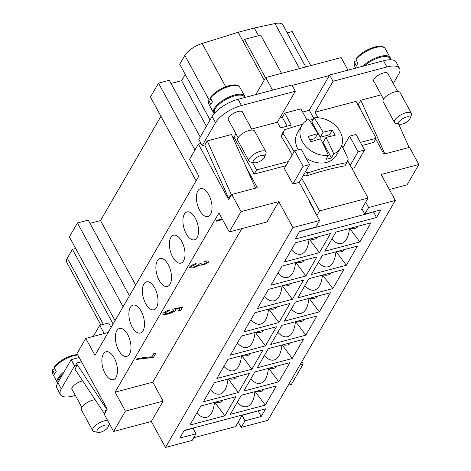 <?xml version="1.0" encoding="UTF-8"?>
<svg xmlns="http://www.w3.org/2000/svg" width="471" height="471" viewBox="0 0 471 471"><rect width="100%" height="100%" fill="white"/><g stroke="black" fill="none" stroke-linecap="round" stroke-linejoin="round"><path stroke-width="0.71" d="M72.375 389.97A8.178 3.156 -28.6 0 1 71.939 389.499A8.178 3.156 -28.6 0 1 74.336 385.048A8.178 3.156 -28.6 0 1 81.689 381.151A8.178 3.156 -28.6 0 1 82.708 380.927M98.003 432.39A6.411 2.473 -28.6 0 1 97.232 430.123A6.411 2.473 -28.6 0 1 104.274 425.319A6.411 2.473 -28.6 0 1 108.23 426.814A6.411 2.473 -28.6 0 1 108.006 427.268A6.411 2.473 -28.6 0 1 103.426 431.071A6.411 2.473 -28.6 0 1 98.003 432.39L94.277 431.642A9.62 3.709 -28.6 0 1 92.758 430.7A9.62 3.709 -28.6 0 1 93.123 428.239A9.62 3.709 -28.6 0 1 107.624 420.479M92.758 430.7L81.43 409.929A9.62 3.709 -28.6 0 1 81.795 407.468A9.62 3.709 -28.6 0 1 95.142 399.708M58.045 382.311A16.991 6.559 -28.6 0 1 58.893 378.466A16.991 6.559 -28.6 0 1 63.002 373.75M54.742 366.497L54.218 367.827L56.202 371.46A17.633 6.806 151.4 0 0 55.237 372.897A17.633 6.806 151.4 0 0 54.589 374.245L52.517 369.806L54.777 368.846M57.662 382.988A17.633 6.806 -28.6 0 1 57.403 382.605A17.633 6.806 -28.6 0 1 58.068 378.089A17.633 6.806 -28.6 0 1 64.203 371.678M114.2 357.895A14.43 7.13 75.2 0 1 113.358 379.673A14.43 7.13 75.2 0 1 105.127 373.556A14.43 7.13 75.2 0 1 105.969 351.778A14.43 7.13 75.2 0 1 114.2 357.895M127.706 334.587A14.43 7.13 75.2 0 1 126.864 356.364A14.43 7.13 75.2 0 1 118.633 350.241A14.43 7.13 75.2 0 1 119.475 328.47A14.43 7.13 75.2 0 1 127.706 334.587M141.218 311.278A14.43 7.13 75.2 0 1 140.376 333.05A14.43 7.13 75.2 0 1 132.145 326.933A14.43 7.13 75.2 0 1 132.987 305.161A14.43 7.13 75.2 0 1 141.218 311.278M154.729 287.969A14.43 7.13 75.2 0 1 153.887 309.741A14.43 7.13 75.2 0 1 145.657 303.624A14.43 7.13 75.2 0 1 146.499 281.852A14.43 7.13 75.2 0 1 154.729 287.969M168.241 264.661A14.43 7.13 75.2 0 1 167.399 286.433A14.43 7.13 75.2 0 1 159.163 280.316A14.43 7.13 75.2 0 1 160.005 258.544A14.43 7.13 75.2 0 1 168.241 264.661M181.747 241.352A14.43 7.13 75.2 0 1 180.905 263.124A14.43 7.13 75.2 0 1 172.674 257.007A14.43 7.13 75.2 0 1 173.516 235.229A14.43 7.13 75.2 0 1 181.747 241.352M195.259 218.038A14.43 7.13 75.2 0 1 194.417 239.816A14.43 7.13 75.2 0 1 186.186 233.698A14.43 7.13 75.2 0 1 187.028 211.921A14.43 7.13 75.2 0 1 195.259 218.038M208.771 194.729A14.43 7.13 75.2 0 1 207.929 216.507A14.43 7.13 75.2 0 1 199.698 210.384A14.43 7.13 75.2 0 1 200.54 188.612A14.43 7.13 75.2 0 1 208.771 194.729M388.204 74.13A8.178 3.156 151.4 0 0 388.045 73.505A8.178 3.156 151.4 0 0 383.441 72.981A8.178 3.156 151.4 0 0 376.088 76.879A8.178 3.156 151.4 0 0 373.691 81.336A8.178 3.156 151.4 0 0 374.127 81.801M242.724 112.669A8.178 3.156 151.4 0 0 242.571 112.051A8.178 3.156 151.4 0 0 237.961 111.527A8.178 3.156 151.4 0 0 230.607 115.419A8.178 3.156 151.4 0 0 228.211 119.875A8.178 3.156 151.4 0 0 228.653 120.346M399.755 124.226L396.029 123.473A9.62 3.709 -28.6 0 1 394.51 122.537A9.62 3.709 -28.6 0 1 394.875 120.07A9.62 3.709 -28.6 0 1 403.606 113.517A9.62 3.709 -28.6 0 1 411.401 113.328A9.62 3.709 -28.6 0 1 411.371 115.112L409.982 118.651A6.411 2.473 -28.6 0 1 409.758 119.098A6.411 2.473 -28.6 0 1 405.178 122.902A6.411 2.473 -28.6 0 1 399.755 124.226A6.411 2.473 -28.6 0 1 398.984 121.954A6.411 2.473 -28.6 0 1 406.026 117.149A6.411 2.473 -28.6 0 1 409.982 118.651M394.51 122.537L383.182 101.76A9.62 3.709 -28.6 0 1 383.547 99.299A9.62 3.709 -28.6 0 1 392.278 92.74A9.62 3.709 -28.6 0 1 400.073 92.551L411.401 113.328M356.494 58.327L355.97 59.658L357.954 63.291A17.633 6.806 151.4 0 0 356.989 64.727A17.633 6.806 151.4 0 0 356.341 66.075L354.274 61.636L356.529 60.677M264.502 157.19L265.891 153.652A9.62 3.709 151.4 0 0 265.921 151.868A9.62 3.709 151.4 0 0 258.126 152.056A9.62 3.709 151.4 0 0 249.395 158.615A9.62 3.709 151.4 0 0 249.035 161.076A9.62 3.709 151.4 0 0 250.554 162.018L254.275 162.766A6.411 2.473 151.4 0 0 259.698 161.441A6.411 2.473 151.4 0 0 264.284 157.644A6.411 2.473 151.4 0 0 264.502 157.19A6.411 2.473 151.4 0 0 260.545 155.695A6.411 2.473 151.4 0 0 253.504 160.499A6.411 2.473 151.4 0 0 254.275 162.766M265.921 151.868L254.599 131.097A9.62 3.709 151.4 0 0 246.804 131.285A9.62 3.709 151.4 0 0 238.067 137.838A9.62 3.709 151.4 0 0 237.708 140.305L249.035 161.076M244.696 97.532L244.367 96.92A16.991 6.559 151.4 0 0 230.596 97.256A16.991 6.559 151.4 0 0 215.165 108.836A16.991 6.559 151.4 0 0 214.529 113.187L214.535 113.211M210.525 97.191L210.496 98.198L212.48 101.836A17.633 6.806 151.4 0 0 211.514 103.267A17.633 6.806 151.4 0 0 210.867 104.621L208.794 100.182L211.049 99.216M244.985 97.456A17.633 6.806 151.4 0 0 244.643 96.096A17.633 6.806 151.4 0 0 230.354 96.443A17.633 6.806 151.4 0 0 214.346 108.46A17.633 6.806 151.4 0 0 213.681 112.975A17.633 6.806 151.4 0 0 214.175 113.623M302.464 124.315A166.404 64.215 151.4 0 0 284.443 129.825A35.266 27.471 30.1 0 0 283.059 133.405A166.404 82.254 75.2 0 1 294.045 151.739M305.396 171.833A35.266 27.471 30.1 0 0 307.946 172.928A166.404 64.215 -28.6 0 1 327.898 166.899A166.404 64.215 -28.6 0 1 346.839 162.625L344.99 165.821A166.404 64.215 151.4 0 0 326.05 170.096A166.404 64.215 151.4 0 0 306.091 176.125L307.946 172.928M323.106 132.233L320.209 137.238L311.814 121.842L314.116 117.868A128.2 63.373 75.2 0 1 323.106 132.233A128.2 49.473 -28.6 0 1 332.296 130.155A127.429 62.99 75.2 0 1 335.128 135.348A128.2 49.473 151.4 0 0 325.938 137.426A128.2 63.373 75.2 0 1 333.739 153.852L331.437 157.826A22.443 17.48 -149.9 0 1 328.84 158.727A22.443 17.48 -149.9 0 1 326.05 159.251L328.346 155.283A128.2 63.373 -104.8 0 0 320.551 138.857A128.2 49.473 151.4 0 0 310.878 141.777A127.429 62.99 -104.8 0 0 308.046 136.578A128.2 49.473 -28.6 0 1 317.719 133.664A128.2 63.373 -104.8 0 0 308.729 119.298A22.443 17.48 30.1 0 0 301.817 125.321L297.395 132.946A22.443 17.48 30.1 0 0 298.278 149.772M305.985 158.009A22.443 17.48 30.1 0 0 326.727 162.377A22.443 17.48 30.1 0 0 336.229 155.454L340.651 147.829A22.443 17.48 30.1 0 0 336.912 127.076A22.443 17.48 30.1 0 0 314.116 117.868M301.817 125.321A22.443 17.48 30.1 0 0 305.555 146.075A22.443 17.48 30.1 0 0 328.346 155.283M291.443 249.813C294.875 253.457 298.131 254.911 301.21 254.169C305.514 252.768 308.134 247.781 309.064 239.203M331.849 239.109C335.287 242.753 338.543 244.202 341.622 243.466C345.926 242.065 348.546 237.072 349.476 228.494M277.931 273.127C281.364 276.765 284.619 278.22 287.699 277.478C292.008 276.077 294.622 271.09 295.553 262.512M250.913 319.744C254.346 323.389 257.602 324.837 260.681 324.101C264.985 322.7 267.605 317.707 268.535 309.129M223.89 366.361C227.322 370.006 230.578 371.454 233.657 370.718C237.967 369.317 240.581 364.324 241.517 355.752M196.872 412.985C200.305 416.623 203.56 418.077 206.639 417.335C210.943 415.934 213.563 410.947 214.493 402.369M264.419 296.436C267.852 300.074 271.108 301.528 274.187 300.786C278.496 299.385 281.116 294.399 282.047 285.82M237.402 343.053C240.834 346.697 244.09 348.146 247.169 347.41C251.473 346.008 254.093 341.016 255.023 332.438M210.378 389.67C213.81 393.314 217.066 394.769 220.151 394.027C224.455 392.626 227.075 387.639 228.005 379.061M336.741 251.596C340.916 252.362 343.465 251.685 344.378 249.577M318.343 262.418C321.775 266.062 325.031 267.51 328.11 266.774C332.414 265.373 335.034 260.381 335.964 251.802M323.236 274.911C327.41 275.67 329.953 274.993 330.866 272.886M304.831 285.726C308.264 289.371 311.519 290.819 314.599 290.083C318.908 288.682 321.522 283.689 322.458 275.117M309.724 298.22C313.898 298.979 316.441 298.308 317.36 296.194M291.319 309.035C294.752 312.679 298.008 314.133 301.087 313.392C305.396 311.99 308.016 307.004 308.947 298.426M296.212 321.528C300.386 322.288 302.935 321.616 303.848 319.503M277.813 332.349C281.246 335.988 284.502 337.442 287.581 336.7C291.885 335.299 294.505 330.312 295.435 321.734M282.7 344.837C286.88 345.602 289.424 344.925 290.336 342.811M264.302 355.658C267.734 359.296 270.99 360.751 274.069 360.009C278.373 358.608 280.993 353.621 281.923 345.043M269.194 368.145C273.368 368.911 275.912 368.234 276.83 366.126M250.79 378.967C254.222 382.611 257.478 384.059 260.557 383.323C264.867 381.922 267.481 376.93 268.417 368.351M255.682 391.454C259.857 392.219 262.4 391.542 263.318 389.435M237.278 402.275C240.71 405.92 243.966 407.368 247.051 406.632C251.355 405.231 253.975 400.238 254.905 391.66M111.097 327.463L108.636 322.941L99.746 325.296L93.299 336.418M173.699 310.613L172.569 309.883L173.299 309.035L182.613 307.116L180.693 310.43L178.48 311.019L180.022 308.352L175.165 309.341L175.683 309.7L175.612 310.295C174.27 311.602 171.833 312.832 168.306 313.98L164.173 314.628L162.795 314.192L162.901 313.48C164.114 312.202 166.287 311.025 169.407 309.942L169.107 310.754L164.797 312.98C164.85 313.615 166.116 313.68 168.594 313.168L173.699 310.613L173.693 310.271M175.671 309.671L175.583 310.242C174.241 311.549 171.803 312.779 168.277 313.927L164.144 314.575L162.778 314.169M175.165 309.341L180.022 308.352M178.521 310.948L180.664 310.377L182.548 307.133M173.675 310.56L172.539 309.83M169.107 310.754L164.773 312.927M169.077 310.701L169.354 309.959M216.442 221.111L222.477 219.51M222.506 219.563L216.401 221.176L216.872 220.363L222.177 218.956M201.011 263.607L201.04 263.654C200.87 264.308 201.659 264.484 203.395 264.184L206.975 262.312C207.04 261.794 206.139 261.693 204.267 262.006L205.162 261.081C207.752 260.687 208.994 260.922 208.883 261.788C207.605 263.036 205.597 264.119 202.86 265.043L199.574 265.138L194.211 267.61C191.167 268.193 189.636 267.964 189.619 266.927C190.855 265.662 193.033 264.484 196.166 263.389L195.995 264.125L191.526 266.421C191.573 267.039 192.621 267.151 194.67 266.751L199.092 264.472L199.168 263.96L201.141 263.519L201.023 263.978L201.111 263.466M189.589 267.357L189.619 266.927M199.574 265.138L194.182 267.557C191.138 268.14 189.607 267.917 189.589 266.874M208.894 261.376L208.859 261.735C207.576 262.983 205.568 264.066 202.836 264.99L199.545 265.085M208.912 261.405L208.859 261.735M206.946 262.259C207.01 261.741 206.11 261.64 204.243 261.953M195.995 264.125L191.503 266.368M195.965 264.078L196.124 263.407M151.721 357.789L141.388 358.643L136.378 359.697L136.873 358.855C142.377 357.654 147.388 356.983 151.898 356.853L153.799 353.574L156.025 352.985L153.522 357.312L141.359 358.59L136.355 359.65M151.697 357.736L153.493 357.259L155.96 353.003M75.348 395.422L73.07 396.023A22.443 8.661 -28.6 0 1 60.423 394.592L57.02 388.357A22.443 8.661 -28.6 0 1 57.868 382.611L71.18 359.65L79.169 357.53M71.18 359.65L74.577 365.885L77.273 365.166L76.178 363.159L81.477 361.757M76.178 363.159L106.352 408.734L104.432 413.732L74.942 369.193L77.273 365.166M60.423 394.592A22.443 8.661 -28.6 0 1 61.265 388.846L74.577 365.885M193.711 437.712L235.571 426.62L242.123 415.316L258.455 410.747M228.782 378.855C232.957 379.614 235.5 378.943 236.418 376.829M255.8 332.232C259.98 332.997 262.524 332.32 263.436 330.212M282.824 285.614C286.998 286.374 289.541 285.703 290.46 283.589M215.271 402.163C219.445 402.923 221.994 402.252 222.907 400.138M242.294 355.546C246.468 356.306 249.012 355.629 249.924 353.521M269.312 308.923C273.486 309.688 276.035 309.011 276.948 306.904M296.336 262.306C300.51 263.065 303.053 262.394 303.966 260.28M350.253 228.288C354.428 229.053 356.971 228.376 357.889 226.268M309.841 238.997C314.016 239.757 316.565 239.085 317.478 236.972M255.812 94.583L265.685 77.55L341.116 57.568L347.987 70.167M272.55 90.149L265.685 77.55M313.786 118.439L309.276 110.161L329.335 75.548L292.132 85.404M307.074 120.134L300.916 108.842L284.755 113.128L291.266 125.074L280.492 127.929L277.378 122.213L295.323 91.25L291.926 85.016L238.043 99.293A22.443 8.661 151.4 0 0 212.127 116.467L198.821 139.428L202.218 145.663L204.914 144.944L207.252 140.917L231.373 194.717L228.506 197.979L204.744 144.991M281.564 73.346L260.71 35.095L244.543 39.376L265.514 77.845M198.385 144.108L189.613 159.239L198.821 176.119L94.971 355.287L85.769 338.408L76.997 353.544L107.294 409.116L104.274 414.333L113.617 431.471L125.41 411.124L115.077 392.166L218.921 212.992L229.259 231.95L241.058 211.597L231.708 194.458L228.688 199.68L198.385 144.108L200.993 143.414M251.644 129.03L277.378 122.213M252.415 162.395L256.53 169.937L288.387 161.5M309.582 164.609L301.087 149.024L294.622 150.738L284.337 168.483L292.832 184.061L303.118 166.322L309.582 164.609L301.717 178.173L319.562 210.896L368.051 198.05L347.68 160.682M342.558 147.146L343.347 146.934M360.386 142.425L376.146 138.244L356.041 101.371L315.093 112.222L318.113 117.768M313.333 119.228L309.4 120.27M264.207 80.105L243.23 41.636L244.543 39.376M284.755 113.128L282.335 117.303L287.163 126.157M305.797 66.923L282.859 24.851A16.032 6.188 151.4 0 0 274.982 23.55L254.299 28.007L238.138 32.287L202.147 43.491A16.032 6.188 151.4 0 0 184.826 55.413L179.698 64.262L210.084 119.993M104.226 333.521L99.746 325.296M129.46 295.782L88.218 220.134L77.438 222.989L69.372 236.901L115.042 320.663M77.438 222.989L123.108 306.745M160.935 116.308L100.511 220.558L135.677 285.055M100.511 220.558L89.967 223.348M200.216 137.02L169.277 80.276L158.503 83.131L150.437 97.044L196.101 180.805M158.503 83.131L194.965 150.008M185.227 74.4L181.576 80.7L206.433 126.293M181.576 80.7L171.032 83.491M108.2 332.467L85.769 338.408M309.341 110.291L302.67 112.063M282.406 117.432L279.739 118.139M75.684 248.482L72.422 249.347L67.294 258.196A16.032 6.188 151.4 0 0 66.688 262.3L100.871 324.996M113.117 323.983L72.422 249.347M310.754 65.61L292.167 31.522L287.21 32.835M258.485 35.684L254.299 28.007M243.23 41.636L238.138 32.287M332.296 130.155L329.641 134.735L320.209 137.238M330.512 136.337L329.641 134.735M325.938 137.426L323.041 142.43L331.437 157.826M317.719 133.664L314.822 138.662L309.912 139.964M310.583 122.024A22.443 17.48 -149.9 0 1 311.814 121.842M333.739 153.852A22.443 17.48 30.1 0 0 340.651 147.829M346.839 162.625A35.266 27.471 30.1 0 0 348.222 159.045A166.404 82.254 -104.8 0 0 341.722 145.498M292.191 154.93A166.404 82.254 -104.8 0 0 281.211 136.596L283.059 133.405M284.443 129.825L282.588 133.016A35.266 27.471 30.1 0 0 281.211 136.596M303.542 175.029A35.266 27.471 30.1 0 0 306.091 176.125M292.832 184.061L299.297 182.348L301.717 178.173M342.87 147.759L349.582 136.178L358.078 151.756L364.542 150.043L356.047 134.465L349.582 136.178M350.212 165.327L358.078 151.756M362.776 66.246A17.633 6.806 -28.6 0 1 378.672 56.867A17.633 6.806 -28.6 0 1 390.123 57.55A17.633 6.806 -28.6 0 1 390.43 59.458M364.53 65.781A16.991 6.559 -28.6 0 1 379.526 57.497A16.991 6.559 -28.6 0 1 389.841 58.38L390.6 59.77M351.896 168.412L354.257 167.788L364.542 150.043M294.622 150.738L303.118 166.322M362.111 209.195L361.498 209.354L368.051 198.05M313.48 209.283L313.739 208.836L299.297 182.348M319.562 210.896L316.877 215.518M228.506 197.979L229.883 197.62M207.252 140.917L231.496 134.494L255.553 188.141M295.323 91.25L241.44 105.528A22.443 8.661 151.4 0 0 215.524 122.695L202.218 145.663M232.862 137.538L234.005 137.238L235.995 133.811M357.725 104.462L358.466 104.262L360.798 100.235L381.227 94.824M358.29 104.309L361.298 111.015M384.854 153.887L360.798 100.235M398.578 123.985L409.105 147.464M393.309 83.497L398.719 74.165A22.443 8.661 151.4 0 0 399.567 68.419A22.443 8.661 151.4 0 0 386.921 66.982L333.038 81.259L315.093 112.222M299.438 231.685L368.24 213.457A6.411 2.473 151.4 0 0 370.536 212.609M376.146 138.244L373.727 142.425L362.069 145.51M285.968 165.674L254.11 174.111L234.005 137.238M254.11 174.111L256.53 169.937M329.335 75.548L329.641 75.024L383.518 60.753A22.443 8.661 -28.6 0 1 396.17 62.184L399.567 68.419M329.641 75.024L333.038 81.259M229.259 231.95L266.975 221.959L278.773 201.606L292.933 227.575L165.492 447.45L192.162 440.385L195.995 433.773L179.828 438.054L184.267 430.4L265.626 408.846L261.187 416.499L245.026 420.786L241.193 427.391L267.864 420.326L395.304 200.452L381.145 174.482L418.86 164.491L409.517 147.352L383.924 154.135L375.693 139.033M246.274 167.452L257.301 187.682L231.708 194.458M418.86 164.491L407.068 184.844L389.352 189.536M300.009 364.866L303.218 364.012L301.899 361.598M303.218 364.012L291.419 384.365L288.211 385.219M241.193 427.391L238.249 421.998M165.492 447.45L151.332 421.48L113.617 431.471M319.444 252.65L284.419 261.929L295.511 242.795L330.536 233.516L319.444 252.65L309.317 239.133M305.932 275.959L270.913 285.238L281.999 266.103L317.024 256.825L305.932 275.959L295.812 262.441M292.42 299.268L257.401 308.546L268.494 289.412L303.512 280.133L292.42 299.268L282.3 285.756M278.914 322.576L243.89 331.855L254.982 312.72L290.001 303.442L278.914 322.576L268.788 309.064M265.403 345.885L230.378 355.163L241.47 336.029L276.495 326.75L265.403 345.885L255.276 332.373M251.891 369.199L216.872 378.478L227.958 359.338L262.983 350.059L251.891 369.199L241.77 355.682M238.379 392.508L203.36 401.787L214.452 382.652L249.471 373.373L238.379 392.508L228.258 378.99M359.856 241.941L324.831 251.22L335.923 232.085L370.942 222.807L359.856 241.941L349.729 228.429M346.344 265.25L311.319 274.528L322.411 255.394L357.436 246.115L346.344 265.25L336.217 251.738M332.832 288.564L297.813 297.843L308.899 278.708L343.924 269.43L332.832 288.564L322.712 275.046M319.32 311.873L284.301 321.151L295.394 302.017L330.412 292.738L319.32 311.873L309.2 298.355M305.814 335.181L270.79 344.46L281.882 325.326L316.901 316.047L305.814 335.181L295.688 321.669M292.303 358.49L257.278 367.769L268.37 348.634L303.395 339.356L292.303 358.49L282.176 344.978M278.791 381.798L243.772 391.077L254.858 371.943L289.883 362.664L278.791 381.798L268.67 368.287M224.873 415.816L189.848 425.095L200.94 405.961L235.959 396.682L224.873 415.816L214.747 402.299M265.285 405.107L230.26 414.386L241.352 395.251L276.371 385.973L265.285 405.107L255.158 391.595M241.782 228.635L152.792 382.175L115.077 392.166M151.332 421.48L163.131 401.127L152.792 382.175M125.41 411.124L163.131 401.127M241.058 211.597L278.773 201.606M292.933 227.575L319.603 220.51L309.688 202.33L310.13 202.212M365.69 202.124L368.634 207.517L395.304 200.452M368.634 207.517L364.801 214.128L380.962 209.848L376.529 217.502L295.17 239.056L299.603 231.402L315.77 227.116L319.603 220.51M364.801 214.128L361.858 208.73M376.529 217.502L373.444 211.838M245.026 420.786L242.082 415.387M261.187 416.499L258.214 411.048M195.995 433.773L193.022 428.322M184.102 430.688L193.634 428.163L193.269 428.781M106.352 408.734L106.994 408.563M54.218 367.827A17.633 6.806 -28.6 0 1 73.617 355.764A17.633 6.806 -28.6 0 1 77.803 355.028M57.403 382.605L52.593 373.774A17.633 6.806 -28.6 0 1 52.605 370.606M355.711 68.118L354.345 65.604A17.633 6.806 -28.6 0 1 354.357 62.443M355.97 59.658A17.633 6.806 -28.6 0 1 375.369 47.595A17.633 6.806 -28.6 0 1 385.307 48.725C383.824 46.229 380.268 45.669 374.639 47.053C366.762 49.443 360.55 53.311 355.999 58.645M210.519 97.191C215.07 91.851 221.282 87.983 229.159 85.598C239.221 83.785 237.82 85.81 239.827 87.265A17.633 6.806 151.4 0 0 229.895 86.14A17.633 6.806 151.4 0 0 210.496 98.198M209.047 99.834L184.826 55.413M225.715 86.723L202.147 43.491M103.355 324.336L67.294 258.196M299.532 68.583L274.982 23.55M208.883 100.982A17.633 6.806 151.4 0 0 208.865 104.15L213.681 112.975M238.043 99.293L241.44 105.528M212.127 116.467L215.524 122.695M383.518 60.753L386.921 66.982M57.868 382.611L61.265 388.846M109.619 423.282L108.23 426.814M52.593 373.774L52.517 369.806M77.503 354.469L72.887 355.222C65.01 357.613 58.798 361.481 54.247 366.815M373.532 80.712L383.612 99.193M242.129 111.58L252.209 130.061M239.827 87.265L244.643 96.096M208.865 104.15L208.794 100.182M228.058 119.251L238.132 137.732M354.345 65.604L354.274 61.636M390.123 57.55L385.307 48.725M397.683 91.515L387.609 73.034M81.86 407.362L71.78 388.881"/></g></svg>
